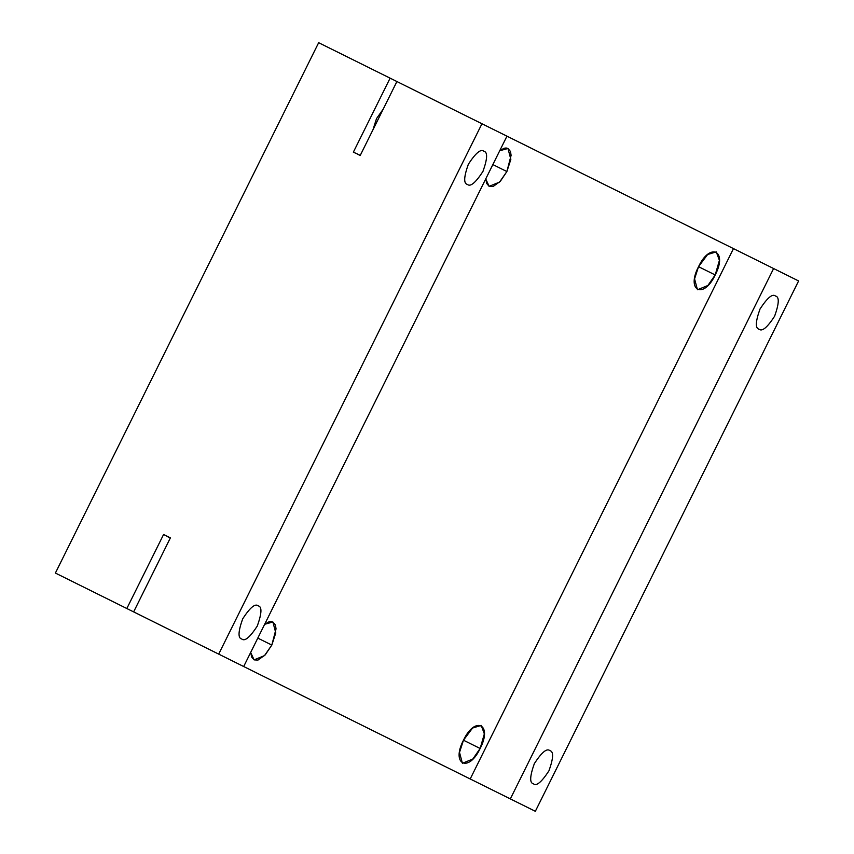 <?xml version="1.0" encoding="UTF-8"?>
<svg xmlns="http://www.w3.org/2000/svg" width="854" height="854" viewBox="0 0 854 854"><rect width="100%" height="100%" fill="white"/><g stroke="black" fill="none" stroke-linecap="round" stroke-linejoin="round"><path stroke-width="1.28" d="M481.955 123.755L733.469 248.61L470.202 778.965L243.689 666.526L470.202 778.965L733.469 248.61L506.956 136.17L243.689 666.526L218.688 654.111L481.955 123.755L396.907 81.536L360.164 155.567L356.833 153.72L360.239 155.407M506.881 171.547L500.305 181.336L493.036 186.546L489.139 186.353L486.631 183.375L485.99 179.489L489.139 186.353L499.569 182.083L506.881 171.547L510.852 159.356L507.949 148.468L499.718 150.752L504.063 148.265L506.112 147.988L507.949 148.468L510.457 151.436L511.108 155.332L506.881 171.547L492.854 164.576L506.881 171.547M715.204 274.956C703.621 299.711 685.826 290.894 698.54 266.683C710.122 241.938 727.918 250.756 715.204 274.956L719.41 260.353L716.271 251.877L707.624 254.503L698.54 266.683L715.204 274.956L698.54 266.683L694.558 278.874L697.472 289.762L707.891 285.492L715.204 274.956M271.818 645.069L265.242 654.869L257.972 660.078L254.086 659.875L251.567 656.907L250.927 653.022L254.086 659.875L264.505 655.616L271.818 645.069L275.789 632.878L272.885 622L264.655 624.285L268.999 621.797L271.049 621.52L272.885 622L275.394 624.968L276.045 628.854L271.818 645.069L257.791 638.109L271.818 645.069M480.14 748.488C468.558 773.233 450.763 764.415 463.476 740.215C475.059 715.471 492.854 724.277 480.14 748.488L484.346 733.885L481.208 725.409L472.561 728.035L463.476 740.215L480.14 748.488L463.476 740.215L459.505 752.406L462.409 763.295L472.828 759.025L480.14 748.488M218.688 654.111L133.64 611.891L170.384 537.871L163.584 534.497L126.83 608.518L55.393 573.055L318.659 42.7L390.107 78.162L353.353 152.183L356.833 153.72M733.469 248.61L773.607 268.54L510.34 798.896L470.202 778.965M549.869 750.645C546.891 747.987 541.724 752.299 534.348 763.593C529.811 776.286 529.501 783.022 533.419 783.791C536.397 786.438 541.564 782.125 548.941 770.831C553.477 758.139 553.787 751.413 549.869 750.645M773.607 268.54L798.607 280.945L535.341 811.3L510.34 798.896M775.528 296.05C772.55 293.402 767.383 297.715 760.017 309.009C755.47 321.702 755.16 328.427 759.078 329.196C762.056 331.854 767.234 327.53 774.599 316.247C779.136 303.554 779.446 296.818 775.528 296.05M258.218 605.86C255.239 603.212 250.062 607.525 242.696 618.819C238.159 631.512 237.85 638.237 241.767 639.005C244.746 641.664 249.912 637.34 257.278 626.057C261.815 613.364 262.135 606.628 258.218 605.86M483.876 151.275C480.898 148.617 475.721 152.941 468.355 164.224C463.818 176.917 463.508 183.653 467.426 184.421C470.405 187.069 475.571 182.756 482.937 171.462C487.485 158.769 487.794 152.044 483.876 151.275M133.64 611.891L126.83 608.518M157.574 563.661L147.304 584.36M383.243 109.077L376.507 118.631L372.963 129.776M390.107 78.162L396.907 81.536M170.309 538.02L166.904 536.333"/></g></svg>
